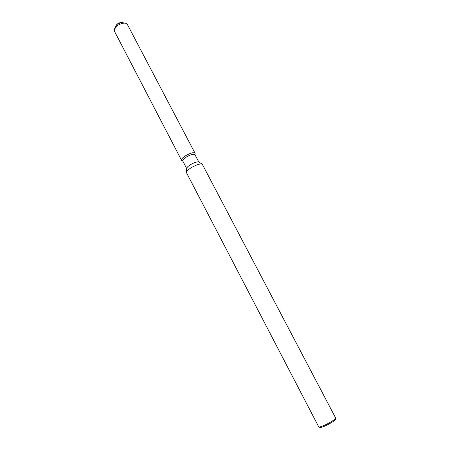 <?xml version="1.0" encoding="UTF-8"?>
<svg xmlns="http://www.w3.org/2000/svg" width="450" height="450" viewBox="0 0 450 450"><rect width="100%" height="100%" fill="white"/><g stroke="black" fill="none" stroke-linecap="round" stroke-linejoin="round"><path stroke-width="0.67" d="M115.976 26.747C115.644 25.836 116.246 24.823 117.771 23.709C120.167 22.326 121.849 22.146 122.811 23.175M186.683 168.514L182.768 160.987C182.52 160.026 183.803 158.653 186.621 156.859C190.929 154.474 193.703 153.731 194.929 154.631L198.872 162.146M181.845 160.521L181.699 160.431C180.939 159.463 182.301 157.854 185.771 155.61C191.053 152.741 194.153 152.016 195.081 153.439L195.007 153.152C193.646 152.139 190.564 152.961 185.771 155.61C182.649 157.607 181.226 159.137 181.502 160.211L182.841 161.128L181.699 160.431M186.441 172.271L186.694 168.412C186.795 167.439 188.111 166.162 190.648 164.576C194.58 162.377 197.291 161.544 198.782 162.09L202.095 164.087M186.502 172.749L186.429 172.463C186.559 171.214 188.291 169.549 191.621 167.473C196.785 164.588 200.329 163.491 202.258 164.188L335.756 418.196C334.553 419.777 331.256 421.92 325.862 424.62C322.301 426.296 319.95 427.106 318.819 427.05L186.502 172.749M319.916 427.421L320.13 427.489C321.154 427.545 323.269 426.819 326.469 425.306C331.318 422.882 334.288 420.952 335.368 419.518L335.43 419.31M114.66 28.586L115.971 25.718L117.771 23.709L121.972 22.584L125.078 23.141M181.502 160.211L114.384 31.112L114.373 29.205L117.788 25.408C120.758 23.535 123.413 22.815 125.747 23.259L127.311 24.356L195.007 153.152M320.13 427.489L318.819 427.05M335.368 419.518L335.756 418.196M194.996 154.772L195.081 153.439L194.996 154.772"/></g></svg>
